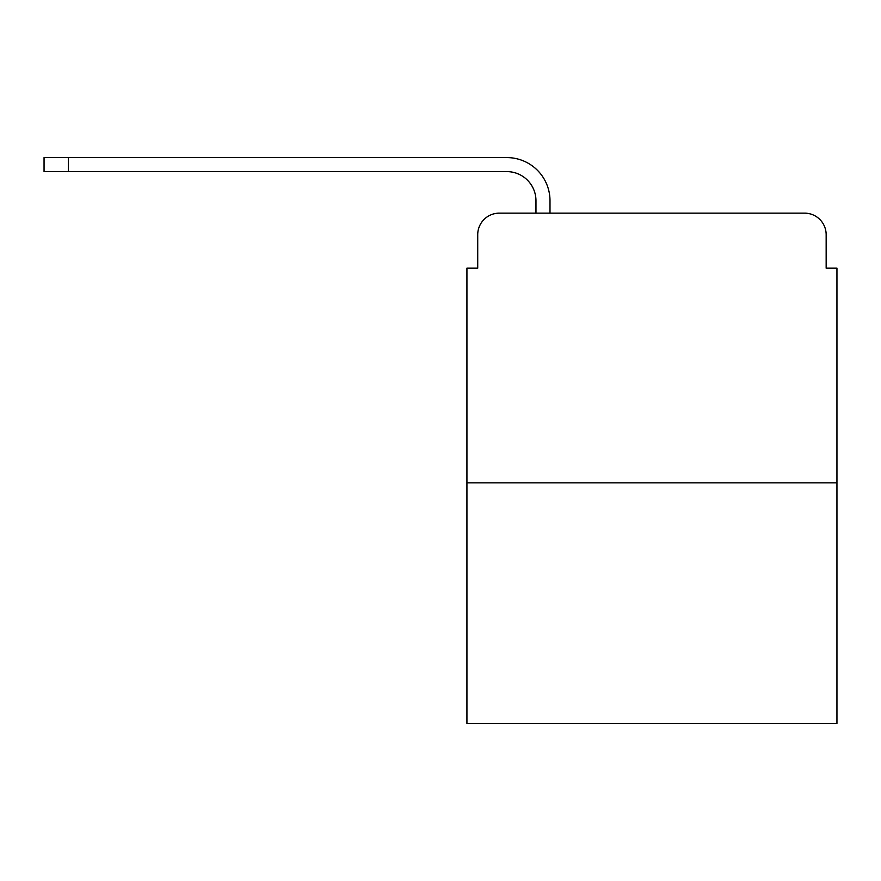 <?xml version="1.0" encoding="UTF-8"?>
<svg xmlns="http://www.w3.org/2000/svg" width="881" height="881" viewBox="0 0 881 881"><rect width="100%" height="100%" fill="white"/><g stroke="black" fill="none" stroke-linecap="round" stroke-linejoin="round"><path stroke-width="1.32" d="M477.722 234.72L477.722 268.165L477.722 234.72A21.573 21.573 0 0 1 499.296 213.147L535.967 213.147L535.967 200.747A29.128 29.128 0 0 0 506.839 171.619L44.05 171.619L44.05 157.589L506.839 157.589A43.147 43.147 0 0 1 549.997 200.747L549.997 213.147L567.793 213.147M836.95 482.843L466.93 482.843L466.93 723.411L836.95 723.411L836.95 268.165L826.158 268.165L826.158 234.72A21.573 21.573 0 0 0 804.584 213.147L499.296 213.147M466.93 482.843L466.93 268.165L477.722 268.165M736.087 213.147L804.584 213.147M826.158 268.165L826.158 234.72M535.967 200.747A29.128 29.128 0 0 0 506.839 171.619A29.128 29.128 0 0 1 535.967 200.747A29.128 29.128 0 0 0 506.839 171.619A29.128 29.128 0 0 1 535.967 200.747A29.128 29.128 0 0 0 506.839 171.619A29.128 29.128 0 0 1 535.967 200.747A29.128 29.128 0 0 0 506.839 171.619A29.128 29.128 0 0 1 535.967 200.747A29.128 29.128 0 0 0 506.839 171.619A29.128 29.128 0 0 1 535.967 200.747A29.128 29.128 0 0 0 506.839 171.619M68.322 171.619L68.322 157.589L506.839 157.589"/></g></svg>

